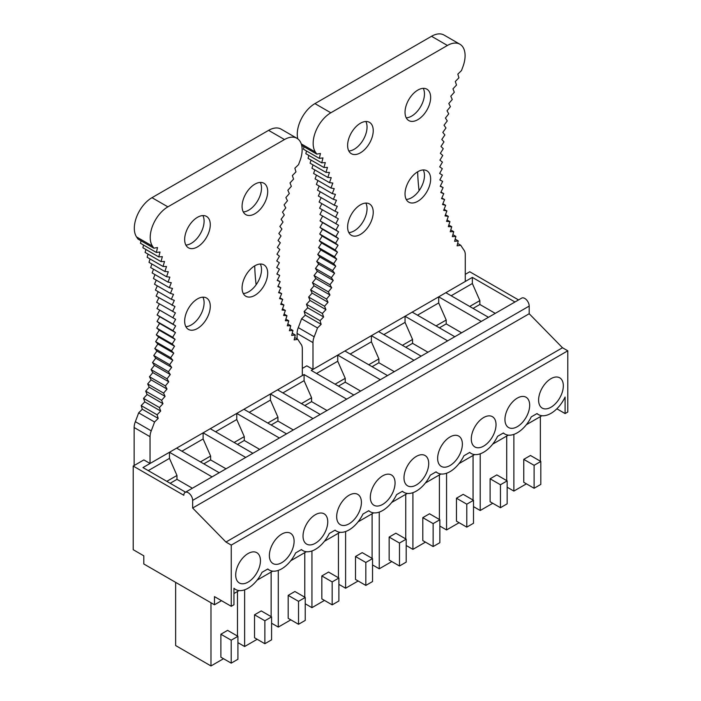 <?xml version="1.0" encoding="UTF-8"?>
<svg xmlns="http://www.w3.org/2000/svg" width="701" height="701" viewBox="0 0 701 701"><rect width="100%" height="100%" fill="white"/><g stroke="black" fill="none" stroke-linecap="round" stroke-linejoin="round"><path stroke-width="1.05" d="M223.523 658.712L210.983 665.95L175.644 645.551L175.644 582.365M526.416 483.839L513.868 491.077L507.156 487.204M492.759 503.265L480.211 510.512L473.499 506.63M459.102 522.701L446.563 529.938L439.851 526.065M425.446 542.127L412.907 549.374L406.194 545.492M391.798 561.562L379.25 568.8L372.538 564.927M358.141 580.989L345.602 588.227L338.881 584.354M324.484 600.415L311.945 607.662L305.233 603.78M290.836 619.85L278.288 627.088L271.576 623.215M257.179 639.277L244.631 646.524L237.919 642.642M540.366 416.622L540.366 461.197M513.868 491.077L513.868 434.383M530.473 455.484L523.761 459.357L534.101 465.324L540.813 461.451L530.473 455.484M534.101 465.324L534.101 488.273L523.761 482.306L523.761 459.357M480.211 510.512L480.211 453.819M506.718 480.623L506.718 436.048M500.444 484.759L500.444 507.708L490.104 501.741L490.104 478.792L500.444 484.759L507.156 480.877L496.825 474.91L490.104 478.792M446.563 529.938L446.563 473.245M473.061 500.058L473.061 455.484M466.787 504.185L466.787 527.134L456.456 521.167L456.456 498.218L466.787 504.185L473.499 500.312L463.168 494.345L456.456 498.218M412.907 549.374L412.907 492.672M439.404 519.485L439.404 474.91M433.13 523.612L433.13 546.561L422.799 540.594L422.799 517.645L433.13 523.612L439.851 519.739L429.511 513.772L422.799 517.645M405.748 538.911L405.748 494.345M379.25 568.8L379.25 512.107M399.482 543.047L399.482 565.996L389.143 560.029L389.143 537.08L399.482 543.047L406.194 539.165L395.855 533.207L389.143 537.08M372.1 558.346L372.1 513.772M345.602 588.227L345.602 531.533M365.826 562.474L365.826 585.423L355.495 579.455L355.495 556.506L365.826 562.474L372.538 558.601L362.207 552.633L355.495 556.506M311.945 607.662L311.945 550.968M338.443 577.773L338.443 533.198M332.169 581.909L332.169 604.858L321.838 598.891L321.838 575.942L332.169 581.909L338.881 578.027L328.55 572.06L321.838 575.942M278.288 627.088L278.288 570.395M304.786 597.208L304.786 552.633M298.521 601.335L298.521 624.284L288.181 618.317L288.181 595.368L298.521 601.335L305.233 597.462L294.893 591.495L288.181 595.368M271.138 616.635L271.138 572.06M244.631 646.524L244.631 589.83M264.864 620.762L264.864 643.711L254.524 637.752L254.524 614.803L264.864 620.762L271.576 616.889L261.245 610.922L254.524 614.803M210.983 602.764L210.983 665.95M237.481 636.061L237.481 591.495M231.207 640.197L231.207 663.146L220.876 657.179L220.876 634.23L231.207 640.197L237.919 636.324L227.588 630.357L220.876 634.23M185.117 492.426L521.658 298.127A6.248 3.61 60 0 1 524.777 298.433A6.248 3.61 60 0 1 529.194 306.083L529.194 313.733L562.491 347.749L567.792 350.807L567.792 412.004L565.102 413.564L565.102 397.038A24.982 14.423 -60 0 1 538.473 414.598A24.982 14.423 -60 0 1 537.036 413.546L531.244 416.893A24.982 14.423 -60 0 1 504.825 434.024A24.982 14.423 -60 0 1 503.379 432.973L497.587 436.32A24.982 14.423 -60 0 1 471.168 453.459A24.982 14.423 -60 0 1 469.731 452.408L463.939 455.755A24.982 14.423 -60 0 1 437.512 472.886A24.982 14.423 -60 0 1 436.075 471.834L430.283 475.182A24.982 14.423 -60 0 1 403.855 492.312A24.982 14.423 -60 0 1 402.418 491.27L396.626 494.608A24.982 14.423 -60 0 1 370.207 511.748A24.982 14.423 -60 0 1 368.77 510.696L362.969 514.043A24.982 14.423 -60 0 1 336.55 531.174A24.982 14.423 -60 0 1 335.113 530.131L329.321 533.47A24.982 14.423 -60 0 1 302.893 550.609A24.982 14.423 -60 0 1 301.456 549.558L295.664 552.905A24.982 14.423 -60 0 1 269.245 570.036A24.982 14.423 -60 0 1 267.8 568.984L262.008 572.331A24.982 14.423 -60 0 1 235.589 589.462A24.982 14.423 -60 0 1 233.95 588.227L233.95 604.753L231.251 606.304L214.471 596.621L214.471 604.779L143.801 563.981L143.801 555.823L133.208 549.698L133.208 466.06L183.82 495.283A6.248 3.61 60 0 1 185.117 492.426A6.248 3.61 60 0 1 188.236 492.733A6.248 3.61 60 0 1 192.652 500.383L192.652 508.032L225.95 542.048L231.251 545.106L231.251 606.304M567.792 350.807L231.251 545.106M235.711 574.969A17.49 10.094 -60 0 1 243.343 557.365A17.49 10.094 -60 0 1 256.82 552.686A17.49 10.094 -60 0 1 260.448 560.686A17.49 10.094 -60 0 1 252.816 578.29A17.49 10.094 -60 0 1 239.339 582.978A17.49 10.094 -60 0 1 235.711 574.969M269.368 555.543A17.49 10.094 -60 0 1 277 537.939A17.49 10.094 -60 0 1 290.477 533.251A17.49 10.094 -60 0 1 294.105 541.26A17.49 10.094 -60 0 1 286.464 558.863A17.49 10.094 -60 0 1 272.987 563.543A17.49 10.094 -60 0 1 269.368 555.543M303.025 536.107A17.49 10.094 -60 0 1 310.657 518.512A17.49 10.094 -60 0 1 324.134 513.824A17.49 10.094 -60 0 1 327.753 521.833A17.49 10.094 -60 0 1 320.12 539.428A17.49 10.094 -60 0 1 306.644 544.116A17.49 10.094 -60 0 1 303.025 536.107M336.673 516.681A17.49 10.094 -60 0 1 344.314 499.077A17.49 10.094 -60 0 1 357.79 494.389A17.49 10.094 -60 0 1 361.409 502.398A17.49 10.094 -60 0 1 353.777 520.002A17.49 10.094 -60 0 1 340.3 524.681A17.49 10.094 -60 0 1 336.673 516.681M370.33 497.246A17.49 10.094 -60 0 1 377.962 479.65A17.49 10.094 -60 0 1 391.438 474.963A17.49 10.094 -60 0 1 395.066 482.971A17.49 10.094 -60 0 1 387.425 500.567A17.49 10.094 -60 0 1 373.948 505.255A17.49 10.094 -60 0 1 370.33 497.246M403.986 477.819A17.49 10.094 -60 0 1 411.618 460.215A17.49 10.094 -60 0 1 425.095 455.536A17.49 10.094 -60 0 1 428.714 463.536A17.49 10.094 -60 0 1 421.082 481.14A17.49 10.094 -60 0 1 407.605 485.828A17.49 10.094 -60 0 1 403.986 477.819M437.643 458.393A17.49 10.094 -60 0 1 445.275 440.789A17.49 10.094 -60 0 1 458.752 436.101A17.49 10.094 -60 0 1 462.371 444.11A17.49 10.094 -60 0 1 454.739 461.705A17.49 10.094 -60 0 1 441.262 466.393A17.49 10.094 -60 0 1 437.643 458.393M471.291 438.957A17.49 10.094 -60 0 1 478.923 421.362A17.49 10.094 -60 0 1 492.4 416.674A17.49 10.094 -60 0 1 496.028 424.683A17.49 10.094 -60 0 1 488.395 442.278A17.49 10.094 -60 0 1 474.919 446.966A17.49 10.094 -60 0 1 471.291 438.957M504.948 419.531A17.49 10.094 -60 0 1 512.58 401.927A17.49 10.094 -60 0 1 526.057 397.239A17.49 10.094 -60 0 1 529.676 405.248A17.49 10.094 -60 0 1 522.043 422.852A17.49 10.094 -60 0 1 508.567 427.531A17.49 10.094 -60 0 1 504.948 419.531M538.605 400.096A17.49 10.094 -60 0 1 546.237 382.501A17.49 10.094 -60 0 1 559.713 377.813A17.49 10.094 -60 0 1 563.332 385.822A17.49 10.094 -60 0 1 555.7 403.417A17.49 10.094 -60 0 1 542.223 408.105A17.49 10.094 -60 0 1 538.605 400.096M541.952 415.711L526.328 424.727M508.295 435.137L492.672 444.154M474.647 454.563L459.024 463.589M440.99 473.999L425.367 483.015M407.334 493.425L391.71 502.451M373.686 512.86L358.053 521.877M340.029 532.287L324.405 541.312M306.372 551.713L290.749 560.739M272.715 571.149L257.092 580.165M239.067 590.575L233.95 593.537M221.534 600.696L214.471 604.779M518.53 299.932L469.749 271.76L465.271 274.345M297.084 338.907L297.084 333.439A12.495 7.212 120 0 1 298.284 327.621L314.179 336.795A12.495 7.212 120 0 0 312.988 342.614L312.988 369.409L306.801 365.834L302.324 368.419M292.229 333.229L295.279 334.982L294.148 339.924L297.802 339.319A227.299 131.227 -60 0 0 301.132 344.34A12.495 7.212 -60 0 1 302.324 348.774L302.324 375.561L150.04 463.484L143.863 459.909L133.208 466.06M562.491 347.749L225.95 542.048M529.194 313.733L192.652 508.032M565.102 413.564L556.848 408.797M488.457 317.29L445.854 292.694L472.351 277.394L472.351 283.519L479.861 300.598L479.861 304.479L495.257 313.365M514.955 301.991L472.351 277.394M185.563 492.163L142.969 467.567L169.467 452.268L169.467 458.384L176.976 475.471L176.976 479.344L192.372 488.238M212.07 476.864L169.467 452.268M219.22 472.737L176.617 448.141L203.124 432.841L203.124 438.957L210.624 456.044L210.624 459.917L226.02 468.803M245.718 457.438L203.124 432.841M252.877 453.302L210.274 428.705L236.772 413.406L236.772 419.531L244.281 436.609L244.281 440.491L259.677 449.376M279.375 438.002L236.772 413.406M286.534 433.875L243.93 409.279L270.428 393.98L270.428 400.096L277.938 417.183L277.938 421.056L293.333 429.95M313.032 418.576L270.428 393.98M320.182 414.44L277.578 389.844L304.085 374.544L304.085 380.669L311.586 397.756L311.586 401.629L326.981 410.514M346.68 399.141L304.085 374.544M353.839 395.014L311.235 370.417L337.733 355.118L337.733 361.234L345.243 378.321L345.243 382.194L360.638 391.088M380.336 379.714L337.733 355.118M387.495 375.578L344.892 350.991L371.39 335.691L371.39 341.808L378.899 358.894L378.899 362.767L394.295 371.653M413.993 360.279L371.39 335.691M421.143 356.152L378.549 331.555L405.047 316.256L405.047 322.381L412.556 339.459L412.556 343.341L427.952 352.226M447.65 340.852L405.047 316.256M454.8 336.725L412.197 312.129L438.695 296.83L438.695 302.946L446.204 320.033L446.204 323.906L461.6 332.8M481.298 321.426L438.695 296.83M170.177 483.278L176.976 479.344M166.812 481.333L176.976 475.471M148.261 470.625L169.467 458.384M203.825 463.843L210.624 459.917M200.468 461.906L210.624 456.044M181.918 451.199L203.124 438.957M237.481 444.416L244.281 440.491M234.125 442.48L244.281 436.609M215.575 431.763L236.772 419.531M271.138 424.981L277.938 421.056M267.782 423.045L277.938 417.183M249.232 412.337L270.428 400.096M304.786 405.555L311.586 401.629M301.43 403.618L311.586 397.756M282.88 392.91L304.085 380.669M338.443 386.128L345.243 382.194M335.087 384.183L345.243 378.321M316.537 373.475L337.733 361.234M372.1 366.693L378.899 362.767M368.744 364.757L378.899 358.894M350.193 354.049L371.39 341.808M405.748 347.267L412.556 343.341M402.392 345.33L412.556 339.459M383.841 334.614L405.047 322.381M439.404 327.831L446.204 323.906M436.048 325.895L446.204 320.033M417.498 315.187L438.695 302.946M473.061 308.405L479.861 304.479M469.705 306.468L479.861 300.598M451.155 295.761L472.351 283.519M534.101 488.273L540.813 484.4L540.813 461.451M500.444 507.708L507.156 503.826L507.156 480.877M466.787 527.134L473.499 523.261L473.499 500.312M433.13 546.561L439.851 542.688L439.851 519.739M399.482 565.996L406.194 562.123L406.194 539.165M365.826 585.423L372.538 581.55L372.538 558.601M332.169 604.858L338.881 600.976L338.881 578.027M298.521 624.284L305.233 620.411L305.233 597.462M264.864 643.711L271.576 639.838L271.576 616.889M231.207 663.146L237.919 659.273L237.919 636.324M312.988 369.409L465.271 281.487L465.271 254.708A12.548 7.247 120 0 0 464.071 250.257A227.299 131.227 120 0 1 460.75 245.245L457.105 245.841L458.226 240.916L454.625 241.337L455.887 236.386L452.338 236.64L453.713 231.654L450.226 231.742L451.733 226.747L448.298 226.651L449.928 221.647L446.563 221.385L448.316 216.381L445.021 215.934L446.896 210.94M450.41 106.675L448.815 103.52L452.268 99.489L450.796 96.203L454.301 92.278L452.951 88.861L456.517 85.049L455.3 81.509L458.918 77.811L457.823 74.148L461.486 70.573A227.299 131.227 120 0 1 462.835 66.946A24.982 14.423 120 0 0 459.917 44.233L444.022 35.05A24.982 14.423 120 0 0 431.527 36.286L314.933 103.608A24.982 14.423 120 0 0 297.794 138.842M459.917 44.233A24.982 14.423 120 0 0 447.422 45.469L330.828 112.782A24.982 14.423 120 0 0 315.424 152.064A227.299 131.227 120 0 1 316.773 154.115L320.436 153.458L319.341 158.382L322.959 157.909L321.741 162.86M457.648 243.449L460.75 245.245M455.177 239.155L458.226 240.916M314.179 336.795A227.299 131.227 120 0 0 317.5 327.945L301.605 318.771A227.299 131.227 120 0 1 298.284 327.621M301.693 145.405L316.773 154.115M322.355 209.783L319.928 214.48L322.662 216.066L320.05 220.876L322.688 222.638L319.98 227.396L322.521 229.315L319.717 234.02L322.153 236.097L319.253 240.75L321.584 242.984L318.596 247.558L320.813 249.95L317.746 254.454L319.858 256.995L316.703 261.42L318.692 264.111L315.468 268.448L317.343 271.287L314.039 275.537L315.8 278.516L312.427 282.678L314.066 285.789L310.631 289.855L312.138 293.106L308.642 297.058L310.026 300.44L306.477 304.278L307.73 307.792L304.129 311.524L320.033 320.699L321.154 324.335L305.259 315.152L301.605 318.771M304.129 311.516L305.259 315.152M321.154 324.335L317.5 327.945M303.989 146.737L303.445 149.208L319.341 158.382M321.847 203.632L319.603 208.197L338.338 218.8L335.832 223.654L338.565 225.249L335.954 230.059L338.592 231.812L335.884 236.579L338.417 238.498L335.613 243.203L338.048 245.28L335.157 249.924L337.479 252.158L334.5 256.741L336.717 259.125L333.65 263.629L335.753 266.17L332.607 270.595M321.146 197.629L319.095 202.046M320.261 191.767L318.377 196.026L334.281 205.209L337.286 206.287L334.99 211.22L337.908 212.473L335.507 217.371M319.183 186.054L317.474 190.155L333.369 199.338L336.462 200.249L334.281 205.209M317.921 180.507L316.379 184.433L332.274 193.616L335.446 194.361L333.378 199.338M316.466 175.127L315.091 178.878L330.986 188.052L334.237 188.622L332.274 193.616M314.837 169.922L313.61 173.48L329.505 182.663L332.826 183.057L330.986 188.052M313.014 164.901L311.945 168.258L327.84 177.432L331.231 177.66L329.514 182.663M311.025 160.065L310.096 163.21L325.991 172.393L329.444 172.437L327.84 177.432M308.852 155.42L308.054 158.347L323.95 167.53L327.463 167.399L325.991 172.393M306.503 150.978L305.838 153.677L321.733 162.86L325.308 162.553L323.958 167.53M417.656 171.789A239.786 138.439 120 0 0 419.075 190.672M423.255 88.352A18.112 10.454 -60 0 1 424.464 93.916A18.112 10.454 -60 0 1 406.23 117.838M365.843 121.501A18.112 10.454 -60 0 1 367.044 127.065A18.112 10.454 -60 0 1 348.818 150.987M316.703 261.42L332.598 270.595L334.596 273.294L331.371 277.631L333.238 280.47L329.943 284.72L331.696 287.699L328.331 291.853L329.961 294.972L326.526 299.029L328.033 302.28L324.545 306.232L325.93 309.614L322.372 313.461L323.634 316.966L320.033 320.699M444.066 209.31L446.887 210.931L443.663 210.318L445.661 205.332L442.506 204.543L444.609 199.566L441.542 198.611L443.759 193.66L440.78 192.521L443.102 187.605L440.21 186.3L442.646 181.41L439.842 179.947L442.375 175.092L439.667 173.462L442.305 168.661L439.693 166.864L442.436 162.115L439.921 160.152L442.752 155.456L440.351 153.335L443.269 148.708L440.973 146.43L443.978 141.874L441.796 139.446L444.881 134.96L442.813 132.375L445.985 127.976L444.022 125.242L447.273 120.922L445.433 118.048L448.745 113.825L447.028 110.802L450.419 106.675M405.029 193.87A18.112 10.454 120 0 0 408.779 202.16A18.112 10.454 120 0 0 422.738 197.305A18.112 10.454 120 0 0 430.642 179.079A18.112 10.454 120 0 0 426.891 170.79A18.112 10.454 120 0 0 412.933 175.644A18.112 10.454 120 0 0 405.029 193.87M373.23 212.228A18.112 10.454 120 0 0 369.48 203.938A18.112 10.454 120 0 0 355.521 208.793A18.112 10.454 120 0 0 347.617 227.019A18.112 10.454 120 0 0 351.367 235.308A18.112 10.454 120 0 0 365.326 230.454A18.112 10.454 120 0 0 373.23 212.228M430.642 97.483A18.112 10.454 120 0 0 426.891 89.193A18.112 10.454 120 0 0 412.933 94.048A18.112 10.454 120 0 0 405.029 112.274A18.112 10.454 120 0 0 408.779 120.563A18.112 10.454 120 0 0 422.738 115.709A18.112 10.454 120 0 0 430.642 97.483M373.23 130.631A18.112 10.454 120 0 0 369.48 122.342A18.112 10.454 120 0 0 355.521 127.196A18.112 10.454 120 0 0 347.617 145.422A18.112 10.454 120 0 0 351.367 153.712A18.112 10.454 120 0 0 365.326 148.857A18.112 10.454 120 0 0 373.23 130.631M365.843 203.097A18.112 10.454 -60 0 1 367.044 208.661A18.112 10.454 -60 0 1 348.818 232.583M423.255 169.949A18.112 10.454 -60 0 1 424.464 175.513A18.112 10.454 -60 0 1 406.23 199.434M442.638 181.41L439.904 179.833M443.102 187.605L440.351 186.01M443.759 193.651L440.999 192.056M444.609 199.566L441.832 197.962M445.652 205.332L442.857 203.711M448.316 216.381L445.468 214.734M449.928 221.647L447.054 219.991M451.733 226.747L448.815 225.065M453.713 231.654L450.761 229.954M455.878 236.386L452.881 234.651M322.372 313.461L306.477 304.278M323.634 316.966L307.73 307.792M324.545 306.232L308.642 297.049M325.93 309.614L310.026 300.44M326.526 299.029L310.631 289.846M328.033 302.28L312.138 293.106M328.331 291.853L312.427 282.669M329.961 294.972L314.066 285.789M329.943 284.72L314.039 275.537M331.696 287.699L315.8 278.516M331.363 277.631L315.468 268.448M333.238 280.47L317.343 271.287M334.596 273.294L318.692 264.111M317.746 254.454L333.641 263.629M335.753 266.17L319.858 256.995M334.5 256.732L318.596 247.558M336.717 259.125L320.813 249.95M335.148 249.924L319.253 240.741M337.479 252.158L321.584 242.984M335.613 243.203L319.717 234.02M338.048 245.28L322.153 236.097M335.884 236.579L319.98 227.396M338.417 238.498L322.521 229.315M335.954 230.059L320.05 220.876M338.592 231.812L322.688 222.638M335.823 223.654L319.928 214.471M338.565 225.249L322.662 216.066M334.99 211.22L319.086 202.037M150.04 463.484L150.04 436.705A12.548 7.247 -60 0 1 151.241 430.861L135.346 421.678A12.548 7.247 -60 0 0 134.145 427.522L134.145 465.525M152.476 246.13A24.982 14.423 -60 0 1 167.881 206.856L151.986 197.682A24.982 14.423 -60 0 0 136.572 236.956A227.299 131.227 -60 0 1 137.931 239.015L153.826 248.198A227.299 131.227 -60 0 0 152.476 246.13L136.572 236.956M151.986 197.682L268.579 130.36L284.483 139.543L167.881 206.856M284.483 139.543A24.982 14.423 -60 0 1 296.97 138.307A24.982 14.423 -60 0 1 299.888 161.037A227.299 131.227 -60 0 0 298.538 164.639L294.876 168.214L295.971 171.885L292.352 175.583L293.57 179.123L290.004 182.935L291.353 186.352L287.848 190.278L289.32 193.564L285.868 197.594L287.463 200.749L284.08 204.876L285.798 207.899L282.477 212.123L284.317 214.997M268.579 130.36A24.982 14.423 -60 0 1 281.075 129.124L296.97 138.307M151.241 430.861A227.299 131.227 -60 0 0 154.562 422.02L138.658 412.836A227.299 131.227 -60 0 1 135.346 421.678M154.562 422.02L158.207 418.409L142.312 409.226L141.181 405.607L157.085 414.782L160.687 411.049L159.425 407.544L162.974 403.697L161.589 400.315L165.085 396.363L163.578 393.112M138.658 412.836L142.312 409.226M158.207 418.409L157.085 414.782M297.802 339.319L294.7 337.523M141.181 405.599L144.783 401.866L143.53 398.361L147.079 394.514L145.694 391.132L149.19 387.18L147.674 383.929L151.109 379.872L149.479 376.752L152.844 372.599L151.092 369.62L154.395 365.37L152.52 362.531L155.745 358.193L153.756 355.503L156.901 351.07L154.798 348.528L157.865 344.025L155.648 341.641L158.636 337.058L156.305 334.824L159.197 330.18L156.77 328.103L159.574 323.398L157.033 321.479L159.74 316.712L157.103 314.959L159.714 310.149L156.98 308.554L159.407 303.857M156.305 334.824L172.209 343.998L175.101 339.363L172.665 337.286L175.469 332.572L172.937 330.662L175.644 325.895L173.007 324.142L175.618 319.323L172.875 317.737L175.39 312.874L156.656 302.271L158.899 297.706M172.56 311.454L174.961 306.556L156.148 296.12L158.198 291.704M172.043 305.294L174.339 300.37L171.333 299.283L155.429 290.1L157.313 285.842M171.333 299.283L173.515 294.332L170.422 293.412L154.527 284.229L156.235 280.137M158.794 256.943L162.352 256.636L161.011 261.604L164.516 261.482L163.044 266.468L166.496 266.52L164.893 271.515L168.284 271.734L166.566 276.737L169.879 277.14L168.038 282.135L171.289 282.705L169.327 287.69L153.431 278.516L154.974 274.582M168.038 282.135L152.143 272.952L153.519 269.21M166.566 276.737L150.662 267.554L151.889 264.005M164.893 271.515L148.998 262.332L150.067 258.976M163.044 266.468L147.149 257.285L148.077 254.139M161.011 261.604L145.107 252.43L145.904 249.495M153.826 248.198L157.488 247.541L156.393 252.465L160.012 251.992L158.794 256.934L142.89 247.76L143.556 245.052M156.393 252.465L140.498 243.282L141.041 240.811M254.717 265.863A239.786 138.439 120 0 0 256.137 284.746M202.896 215.575A18.112 10.454 -60 0 1 204.096 221.139A18.112 10.454 -60 0 1 185.87 245.061M260.308 182.426A18.112 10.454 -60 0 1 261.517 187.991A18.112 10.454 -60 0 1 243.282 211.912M170.431 293.412L172.499 288.435L169.327 287.699M155.648 341.632L171.552 350.815L174.531 346.241L172.201 344.007M147.683 383.929L163.578 393.103L167.013 389.055L165.375 385.936L168.748 381.773L166.996 378.803L170.29 374.544L168.415 371.714L171.649 367.368L169.651 364.678L172.805 360.253L170.694 357.712L173.769 353.208L171.543 350.815M289.934 328.725L292.939 330.451L291.677 335.42L295.279 334.99M281.942 229.025L278.84 233.521L281.031 235.948L278.025 240.504L280.321 242.783L277.394 247.409L279.804 249.53L276.974 254.226L279.48 256.189L276.746 260.938L279.357 262.735L276.72 267.537L279.427 269.175L276.886 274.021L279.69 275.484L277.263 280.374L280.155 281.679L277.833 286.604L280.812 287.734L278.595 292.685L281.662 293.64L279.559 298.617L282.705 299.406L280.715 304.392L283.94 305.014L282.065 310.008L285.368 310.455L283.616 315.459L286.981 315.73L285.351 320.725L288.786 320.821L287.27 325.816L290.766 325.737L289.382 330.714L292.93 330.46M284.326 214.997L281.075 219.317L283.029 222.051L279.865 226.449L281.933 229.034M210.282 306.311A18.112 10.454 120 0 0 206.532 298.013A18.112 10.454 120 0 0 192.573 302.867A18.112 10.454 120 0 0 184.661 321.093A18.112 10.454 120 0 0 188.42 329.391A18.112 10.454 120 0 0 202.37 324.537A18.112 10.454 120 0 0 210.282 306.311M242.082 287.945A18.112 10.454 120 0 0 245.832 296.243A18.112 10.454 120 0 0 259.791 291.388A18.112 10.454 120 0 0 267.694 273.162A18.112 10.454 120 0 0 263.944 264.864A18.112 10.454 120 0 0 249.985 269.719A18.112 10.454 120 0 0 242.082 287.945M184.661 239.497A18.112 10.454 120 0 0 188.42 247.795A18.112 10.454 120 0 0 202.37 242.94A18.112 10.454 120 0 0 210.282 224.714A18.112 10.454 120 0 0 206.532 216.416A18.112 10.454 120 0 0 192.573 221.271A18.112 10.454 120 0 0 184.661 239.497M242.082 206.348A18.112 10.454 120 0 0 245.832 214.646A18.112 10.454 120 0 0 259.791 209.792A18.112 10.454 120 0 0 267.694 191.566A18.112 10.454 120 0 0 263.944 183.268A18.112 10.454 120 0 0 249.985 188.122A18.112 10.454 120 0 0 242.082 206.348M260.308 264.023A18.112 10.454 -60 0 1 261.517 269.587A18.112 10.454 -60 0 1 243.282 293.517M202.896 297.171A18.112 10.454 -60 0 1 204.096 302.736A18.112 10.454 -60 0 1 185.87 326.666M172.884 317.728L156.98 308.554M175.618 319.323L159.714 310.149M173.007 324.134L157.103 314.959M175.644 325.895L159.74 316.712M172.937 330.653L157.033 321.479M175.469 332.572L159.574 323.398M172.665 337.277L156.77 328.103M175.101 339.363L159.197 330.18M174.531 346.241L158.636 337.058M173.769 353.208L157.865 344.025M170.702 357.712L154.798 348.528M172.805 360.253L156.901 351.07M169.66 364.678L153.756 355.495M171.649 367.368L155.745 358.193M168.424 371.705L152.52 362.531M170.29 374.544L154.395 365.37M166.996 378.794L151.101 369.62M168.748 381.773L152.844 372.599M165.383 385.927L149.479 376.752M167.013 389.055L151.109 379.872M165.085 396.363L149.19 387.18M161.598 400.315L145.694 391.132M162.974 403.697L147.079 394.514M159.434 407.535L143.53 398.361M160.687 411.049L144.783 401.866M290.766 325.728L287.813 324.028M288.786 320.821L285.868 319.139M286.981 315.722L284.107 314.057M285.368 310.447L282.521 308.808M283.94 305.005L281.119 303.375M282.705 299.406L279.909 297.785M278.884 292.037L281.662 293.64M280.812 287.725L278.052 286.131M280.155 281.671L277.403 280.085M279.699 275.484L276.956 273.898M529.194 306.083L192.652 500.383M431.527 36.286L447.422 45.469M314.933 103.608L330.828 112.782M301.264 143.889L315.424 152.064M297.084 333.439L312.988 342.614M150.04 436.705L134.145 427.522M503.195 433.087L504.825 434.024M536.852 413.66L538.473 414.598M235.589 589.462L233.95 588.516M469.539 452.513L471.168 453.459M435.882 471.948L437.512 472.886M402.234 491.375L403.855 492.312M368.577 510.81L370.207 511.748M334.92 530.236L336.55 531.174M301.272 549.663L302.893 550.609M267.616 569.098L269.245 570.036"/></g></svg>
